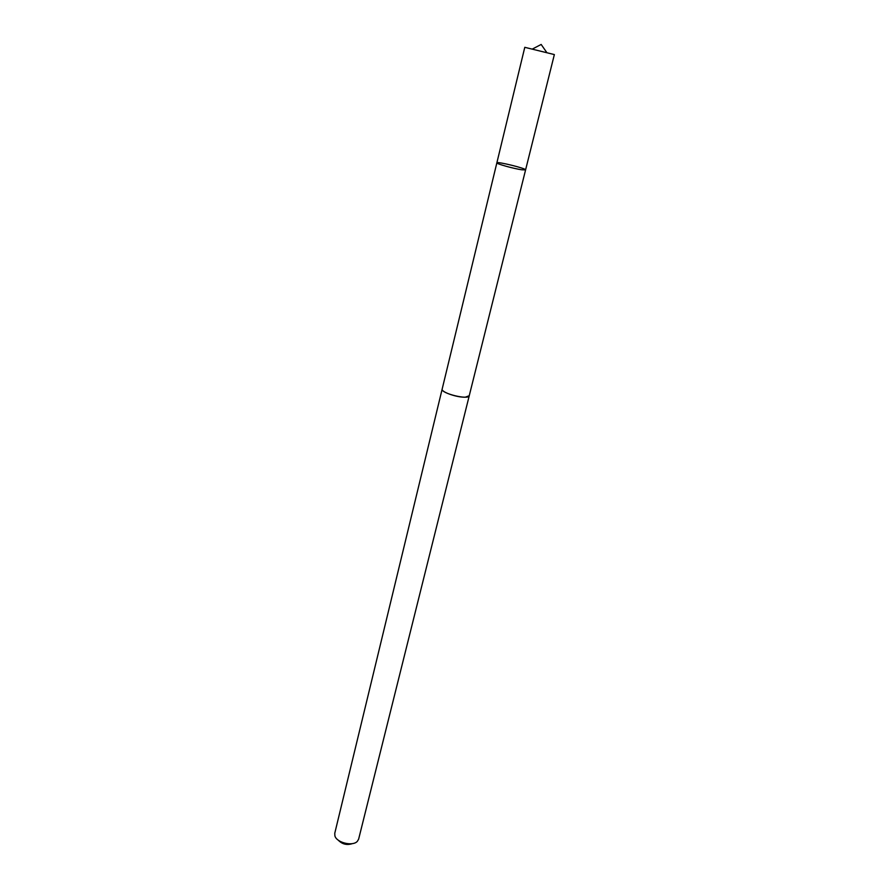 <?xml version="1.0" encoding="UTF-8"?>
<svg xmlns="http://www.w3.org/2000/svg" width="889" height="889" viewBox="0 0 889 889"><rect width="100%" height="100%" fill="white"/><g stroke="black" fill="none" stroke-linecap="round" stroke-linejoin="round"><path stroke-width="1.33" d="M521.921 169.81L525.588 169.888C526.599 168.521 496.607 161.153 496.862 162.831C495.951 163.72 513.82 168.699 521.921 169.81L525.588 169.888L554.358 54.573L524.788 47.317L496.862 162.831C495.951 163.72 513.82 168.699 521.921 169.81M525.588 169.888L469.248 395.716L465.414 397.15C457.368 397.739 440.811 391.949 442.166 389.06L442.189 388.96M469.281 395.616L469.259 395.716C468.881 400.294 440.377 393.294 442.166 389.06L496.862 162.831M469.259 395.716L358.634 839.149L357.322 841.361C352.677 846.628 336.564 842.672 334.886 835.86L334.764 833.282L442.166 389.06M352.4 843.617C346.943 845.428 342.209 844.261 338.22 840.127M546.879 52.662L541.168 44.45L532.311 49.084"/></g></svg>
